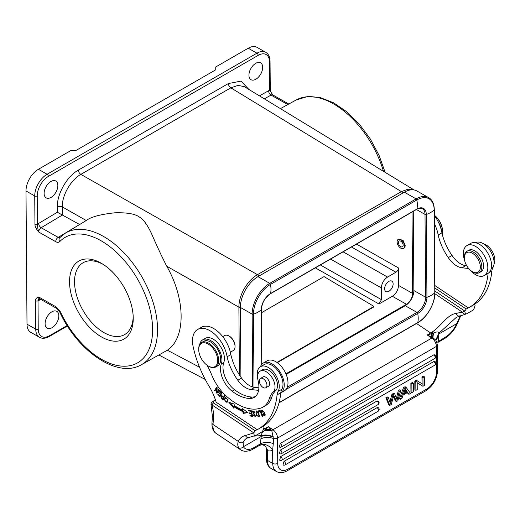 <?xml version="1.0" encoding="UTF-8"?>
<svg xmlns="http://www.w3.org/2000/svg" width="520" height="520" viewBox="0 0 520 520"><rect width="100%" height="100%" fill="white"/><g stroke="black" fill="none" stroke-linecap="round" stroke-linejoin="round"><path stroke-width="0.78" d="M466.726 265.74L465.764 265.636A19.422 11.213 60 0 1 459.478 263.139A19.422 11.213 60 0 1 452.029 255.457A39.657 22.887 60 0 1 441.916 232.882A24.72 14.268 -120 0 0 434.363 215.618M464.704 260.695A17.303 9.99 60 0 1 466.947 245.564A17.303 9.99 60 0 1 477.132 247.422A17.303 9.99 60 0 1 487.162 262.665A17.303 9.99 60 0 1 484.237 275.542L487.988 273.377A17.303 9.99 -120 0 0 488.118 273.299A91.819 52.995 60 0 1 469.501 307.262L473.246 305.097A91.819 52.995 -120 0 0 491.881 270.985A17.654 10.192 60 0 1 492.986 267.442A15.535 8.97 -120 0 0 483.945 244.075A15.535 8.97 -120 0 0 475.378 242.736M494 263.952A12.363 7.137 -120 0 0 486.733 245.349A12.363 7.137 -120 0 0 483.821 243.99M441.63 231.316A15.893 9.171 -120 0 0 438.074 221.54M469.501 307.262A91.819 52.995 60 0 1 468.188 307.97L466.2 308.984L434.902 288.061M434.889 285.558L468.201 307.827M434.421 223.886A24.72 14.268 60 0 1 438.165 235.014A39.657 22.887 -120 0 0 448.279 257.615A19.422 11.213 -120 0 0 455.735 265.304A19.422 11.213 -120 0 0 462.02 267.8L468.663 268.489M488.118 273.299A17.303 9.99 -120 0 0 490.88 260.383A17.303 9.99 -120 0 0 480.876 245.264A17.303 9.99 -120 0 0 470.691 243.399L466.947 245.564M484.237 275.542A17.303 9.99 60 0 1 474.051 273.683A17.303 9.99 60 0 1 470.015 269.906M448.279 257.615L452.029 255.457M438.165 235.02L441.916 232.882M434.915 293.767L462.371 312.124A3.53 2.873 69 0 0 466.135 313.983L467.071 313.579C465.79 314.45 465.049 313.619 464.854 311.084L466.2 308.984M467.071 313.579L472.316 310.557C473.59 309.946 474.513 308.152 475.091 305.175L474.084 304.596M488.963 272.668L491.881 270.985M474.156 304.551L475.091 305.175M434.928 291.077L464.854 311.084L462.371 312.124L456.099 313.391C447.044 314.736 441.031 326.339 431.957 332.202A24.72 13.111 123.8 0 1 430.697 332.976L416.513 323.492M466.135 313.983L456.397 317.291L438.874 333.223C438.633 331.597 436.832 331.533 433.478 333.021L432.913 337.714L435.975 340.379M263.868 428.025L264.843 428.675L268.339 426.654L272.942 429.735L431.801 338.072A3.53 1.872 -56.2 0 1 432.913 337.714L431.548 336.993L431.554 333.729L427.2 334.99L430.697 332.976A3.53 2.041 -120 0 1 431.554 333.729L433.478 333.021M459.856 315.848C458.231 316.472 456.982 315.653 456.099 313.391M435.851 340.048L438.9 336.141L438.36 342.154A3.53 2.041 60 0 1 438.25 342.225L444.496 338.624C450.073 335.199 454.396 330.122 457.464 323.408A3.53 0.956 -156.4 0 1 456.716 323.655L459.446 317.616A23.66 13.657 60 0 1 460.506 315.776M438.9 336.141L438.874 333.223L435.838 339.982M254.118 436.111L261.397 435.624C261.95 433.069 261.567 433.16 264.329 430.619L265.7 429.429L270.933 429.663L268.339 426.654L265.7 429.429A3.53 2.041 60 0 0 264.843 428.675A24.72 13.111 123.8 0 1 263.588 429.351L263.439 429.416M215.43 399.913L213.219 401.187L213.343 402.825L255.132 430.768L257.133 429.611L216.131 402.2A38.844 22.419 -120 0 0 209.281 386.588A81.224 46.878 60 0 1 193.135 346.606A24.72 14.268 60 0 1 197.613 329.485A24.72 14.268 60 0 1 211.334 331.565A24.72 14.268 60 0 1 227.097 356.798A39.657 22.887 -120 0 0 237.828 380.269A19.422 11.213 -120 0 0 244.66 387.062A19.422 11.213 -120 0 0 250.946 389.558L258.596 390.351M211.445 402.772L213.219 401.187M263.042 407.082L265.538 405.646A35.315 20.384 -120 0 0 271.772 397.254A35.315 20.384 60 0 1 275.756 390.54A12.363 7.137 -120 0 0 276.75 380.848A12.363 7.137 -120 0 0 269.412 370.715A12.363 7.137 -120 0 0 262.613 369.714L260.117 371.156A12.363 7.137 60 0 1 266.916 372.151A12.363 7.137 60 0 1 274.255 382.291A12.363 7.137 60 0 1 273.26 391.976A35.315 20.384 -120 0 0 269.269 398.691A35.315 20.384 60 0 1 263.042 407.082A35.315 20.384 60 0 1 261.079 407.992A54.593 31.512 60 0 1 234.078 402.181A54.593 31.512 60 0 1 226.07 395.902A35.315 20.384 60 0 1 211.764 375.043A52.968 30.576 -120 0 0 207.044 365.216M257.556 376.799A15.535 8.97 60 0 1 260.5 366.691A15.535 8.97 60 0 1 269.126 367.998A15.535 8.97 60 0 1 276.283 376.11A15.535 8.97 60 0 1 278.161 391.365A17.654 10.192 -120 0 0 277.056 394.907A91.819 52.995 60 0 1 258.427 429.019A91.819 52.995 60 0 1 257.12 429.728L257.133 429.611M255.327 396.578A22.952 13.247 60 0 1 251.888 397.04A42.939 24.785 60 0 1 237.166 391.586A42.939 24.785 60 0 1 234.585 389.76A19.422 11.213 60 0 1 223.782 362.57A15.893 9.171 -120 0 0 213.993 339.644A15.893 9.171 -120 0 0 205.25 338.364L202.755 339.807A15.893 9.171 60 0 1 211.497 341.088A15.893 9.171 60 0 1 221.286 364.013A19.422 11.213 -120 0 0 232.089 391.196A42.939 24.785 -120 0 0 234.669 393.029A42.939 24.785 -120 0 0 249.386 398.476A22.952 13.247 -120 0 0 254.144 397.416A22.952 13.247 -120 0 0 258.031 380.348A12.363 7.137 60 0 1 260.117 371.156M242.911 411.651L243.094 413.368L248.02 412.731L242.593 408.655L242.749 410.131A59.501 34.346 60 0 1 234.104 405.392L234.195 404.06L228.819 402.22L233.896 408.337L234.006 406.776A61.269 35.367 -120 0 0 242.911 411.651L243.659 411.223A61.269 35.367 60 0 1 234.754 406.348L234.006 406.776M250.075 415.974L252.688 416.488L251.277 410.748L248.58 410.215L248.749 410.897L250.965 411.333L251.446 413.29L249.444 412.893L249.613 413.569L251.608 413.959L252.044 415.721L249.906 415.298L250.075 415.974L250.803 415.474M262.665 416.338L260.228 410.572L258.226 410.911L258.518 411.593L260.091 411.32L262.243 416.41L262.665 416.338M261.45 412.328L261.944 412.393L262.022 410.722L264.446 415.226L262.932 414.343L262.62 414.642L264.784 415.857L264.57 412.445L261.625 410.111L261.45 412.328L261.846 412.1M221.942 398.691L223.158 399.906L224.692 395.909L224.263 395.486L223.639 397.104L221.546 395.753L221.462 398.157L221.942 398.691L222.352 398.45M227.662 401.226L227.773 399.978L225.212 397.3L224.361 399.776L226.915 402.447L227.662 401.226M259.044 413.784L258.323 412.347L255.977 411.034L256.627 415.532L258.98 416.819L259.044 413.784M252.824 411.619L254.696 412.951L255.112 412.932L254.605 411.873L252.525 410.93L253.279 413.926L254.169 414.362L255.144 416.104L253.13 414.993L255.483 416.741L254.053 413.628L253.344 413.29L252.824 411.619L253.604 411.171L252.883 411.587M219.993 396.708L221.839 393.036L219.499 390.475L219.284 390.904L221.208 393.016L220.578 394.264L218.842 392.36L218.628 392.788L220.363 394.693L219.797 395.818L217.945 393.783L217.731 394.219L219.993 396.708M217.016 392.145L217.133 387.628L216.723 387.134L214.565 390.435L214.948 390.904L216.639 388.31L216.528 392.815L216.938 393.315L219.096 390.007L218.712 389.545L217.016 392.145L218.978 389.863M199.713 344.5A15.893 9.171 60 0 1 202.755 339.807M260.436 366.724A17.303 9.99 60 0 1 263.361 362.999A17.303 9.99 60 0 1 273.546 364.858A17.303 9.99 60 0 1 283.556 379.984A17.303 9.99 60 0 1 280.787 392.899A91.819 52.995 -120 0 0 280.807 392.75A17.654 10.192 60 0 1 281.911 389.207A15.535 8.97 -120 0 0 272.87 365.84A15.535 8.97 -120 0 0 264.245 364.526L260.5 366.691M258.427 429.019L262.171 426.855A91.819 52.995 -120 0 0 280.787 392.899L284.408 390.812A17.303 9.99 -120 0 0 287.333 377.936A17.303 9.99 -120 0 0 277.297 362.7A17.303 9.99 -120 0 0 267.111 360.834L263.361 362.999M258.882 387.829L254.69 387.394A19.422 11.213 60 0 1 248.404 384.904A19.422 11.213 60 0 1 241.572 378.105A39.657 22.887 60 0 1 230.841 354.64A24.72 14.268 -120 0 0 215.085 329.401A24.72 14.268 -120 0 0 201.357 327.32L197.613 329.485M227.097 356.798L230.841 354.64M213.343 402.825L211.991 404.924L253.78 432.868L245.486 435.539A3.53 2.827 79.5 0 0 248.631 437.574L256.002 435.363C254.722 436.235 253.981 435.403 253.78 432.868L255.132 430.768M256.002 435.363L261.248 432.341C262.522 431.73 263.445 429.936 264.024 426.959L263.068 426.322M262.99 426.368L264.024 426.959M277.056 394.907L280.807 392.75M265.649 446.557L267.423 451.139L267.833 450.697L265.649 446.557L263.003 444.769C263.139 444.399 261.937 444.613 259.402 445.419A3.53 2.041 -120 0 0 259.512 445.348L260.449 443.84L260.91 438.841C264.7 437.047 268.853 436.917 273.377 438.464L271.784 430.684L264.329 430.619M273.325 436.781C268.899 434.935 264.921 434.544 261.397 435.624L261.255 436.436C264.862 435.195 268.892 435.396 273.338 437.034M435.929 340.314L437.437 344.981A3.53 2.022 179.6 0 1 436.404 346.424L277.537 438.087A7.066 4.075 60 0 0 272.942 429.735A3.53 1.872 -56.2 0 0 271.784 430.684L270.933 429.663M238.635 447.649C237.588 445.809 237.484 443.736 238.322 441.428A3.53 2.665 24.3 0 0 243.133 442.423L243.412 446.726A3.53 2.899 149.8 0 1 238.635 447.649A21.19 11.239 -56.2 0 0 240.597 449.774C245.115 453.043 252.083 449.917 253.162 449.02L259.402 445.419M211.425 402.792L210.964 403.956L211.991 404.924A37.082 21.405 -120 0 1 213.077 410.176A37.082 21.405 -120 0 1 213.441 418.314L212.999 424.496A21.19 11.239 123.8 0 0 216.209 433.466L240.597 449.774M260.91 438.841L261.255 436.436L243.412 446.726A17.654 9.367 -56.2 0 0 253.883 447.629L260.449 443.84C264.173 441.987 268.45 441.896 273.293 443.579L273.377 438.464A3.53 2.022 179.6 0 0 277.537 438.087L277.732 463.379A3.53 2.022 -0.4 0 1 272.733 463.404L267.495 460.428L267.423 451.139M273.293 443.579L272.636 449.982L272.733 463.404A17.654 10.283 -60.4 0 0 276.51 471.549L271.264 468.579C268.183 466.739 266.578 463.548 266.461 459.01A3.53 2.022 -0.4 0 0 267.495 460.428A17.654 10.283 119.6 0 0 271.264 468.579M408.915 394.355L407.635 392.45L403.111 395.063L401.941 398.379L400.419 399.256L399.425 398.691L403.513 387.608L404.508 388.174L406.055 387.283L410.547 393.413L408.915 394.355L407.186 392.71M403.513 387.608L405.054 386.711L406.055 387.283M386.861 398.353L389.799 405.385L388.798 404.82L385.866 397.787L386.861 398.353L388.329 397.507L390.488 403.767L392.977 394.823L391.976 394.257L389.851 401.759M385.866 397.787L387.329 396.942L388.329 397.507M393.529 396.494L395.493 400.959L396.487 401.525L397.872 400.731L400.771 390.332L399.334 391.157L397.676 397.722L396.675 397.156L396.5 397.852M396.675 397.156L398.333 390.591L399.769 389.76L400.771 390.332M391.976 394.257L393.705 393.263L394.706 393.829L392.977 394.823M410.865 383.363L412.301 382.531L413.296 383.103L413.361 391.788L411.931 392.613L410.93 392.048L410.865 383.363L411.866 383.929L411.931 392.613M377.032 407.68L378.092 407.576A2.119 2.119 0 0 1 378.105 411.255L378.105 411.255A2.119 1.222 -120 0 0 378.541 410.416A2.119 1.222 -120 0 0 378.541 410.267A2.119 1.222 -120 0 0 377.163 407.765A2.119 1.222 -120 0 0 377.032 407.68L284.043 461.338A2.119 1.222 60 0 1 284.173 461.416A2.119 1.222 60 0 1 285.552 463.925A2.119 1.222 60 0 1 285.545 464.074A2.119 1.222 60 0 1 285.116 464.906L378.105 411.255M285.116 464.906A2.119 2.119 0 0 1 283.01 464.919L284.043 461.338M376.981 401.024L378.04 400.913A2.119 2.119 0 0 1 378.053 404.593L378.053 404.593A2.119 1.222 -120 0 0 378.488 403.76A2.119 1.222 -120 0 0 378.495 403.611A2.119 1.222 -120 0 0 377.111 401.102A2.119 1.222 -120 0 0 376.981 401.024L280.657 456.599A2.119 1.222 60 0 1 280.787 456.684A2.119 1.222 60 0 1 282.165 459.186A2.119 1.222 60 0 1 282.165 459.335A2.119 1.222 60 0 1 281.73 460.174L378.053 404.593M281.73 460.174A2.119 2.119 0 0 1 279.624 460.181L280.657 456.599M433.758 361.575L434.818 361.465A2.119 2.119 0 0 1 434.831 365.144L434.831 365.144A2.119 1.222 -120 0 0 435.266 364.312A2.119 1.222 -120 0 0 435.266 364.163A2.119 1.222 -120 0 0 433.888 361.654A2.119 1.222 -120 0 0 433.758 361.575L280.391 450.067A2.119 1.222 60 0 1 280.521 450.144A2.119 1.222 60 0 1 281.899 452.654A2.119 1.222 60 0 1 281.899 452.803A2.119 1.222 60 0 1 281.463 453.635L434.831 365.144M281.463 453.635A2.119 2.119 0 0 1 279.357 453.648L280.391 450.067M433.706 354.913L434.766 354.809A2.119 2.119 0 0 1 434.779 358.488L434.779 358.488A2.119 1.222 -120 0 0 435.214 357.65A2.119 1.222 -120 0 0 435.221 357.5A2.119 1.222 -120 0 0 433.836 354.991A2.119 1.222 -120 0 0 433.706 354.913L280.339 443.404A2.119 1.222 60 0 1 280.469 443.482A2.119 1.222 60 0 1 281.853 445.991A2.119 1.222 60 0 1 281.846 446.141A2.119 1.222 60 0 1 281.411 446.979L434.779 358.488M281.411 446.979A2.119 2.119 0 0 1 279.305 446.986L280.339 443.404M422.012 383.734L421.96 376.961L422.955 377.526L424.326 376.734L424.398 385.424L422.923 386.269L417.196 382.772M421.96 376.961L423.332 376.168L424.326 376.734M422.923 386.269L417.19 382.72L417.241 389.551L415.87 390.344L414.875 389.772L414.81 381.089L416.279 380.237L423.007 384.351L422.955 377.526M400.419 399.256L404.508 388.174M403.513 393.887L405.256 388.661L407.179 391.775L403.513 393.887M405.054 389.48L406.185 391.203L404.04 392.444M407.179 391.775L406.185 391.203M394.706 393.829L397.15 399.919L397.676 397.722M396.487 401.525L393.816 395.395L391.261 404.541L389.799 405.385M398.333 390.591L399.334 391.157M411.866 383.929L413.296 383.103M414.81 381.089L415.805 381.654L415.87 390.344M415.805 381.654L417.274 380.809M444.496 338.624A3.53 2.041 -120 0 0 445.218 337.226L436.963 342.381M435.786 339.723L438.874 333.95L456.716 323.655A17.654 9.367 -56.2 0 1 445.218 337.226M431.548 336.993L427.2 334.99L431.801 338.072A7.066 4.075 -120 0 1 436.404 346.424L436.592 371.716A3.53 2.022 -0.4 0 0 437.625 370.272C437.067 378.996 433.173 385.808 425.958 390.709A3.53 2.041 -120 0 0 426.693 389.064A14.125 8.229 -60.4 0 0 436.592 371.716M230.36 352.209L233.253 350.545A8.652 4.992 -120 0 0 235.027 347.126A8.652 4.992 -120 0 0 235.047 346.587A8.652 4.992 -120 0 0 229.411 336.284A8.652 4.992 -120 0 0 228.93 335.985A8.652 4.992 -120 0 0 224.608 335.556L222.722 336.642M235.047 346.587L235.047 346.008A7.943 4.589 -120 0 0 229.873 336.544A7.943 4.589 -120 0 0 229.431 336.271L228.93 335.985M248.846 89.421L241.105 81.114L228.364 83.551L78.377 170.092C67.002 176.332 56.959 193.928 57.33 206.947L57.369 212.238L62.368 215.046L62.283 206.901L86.249 220.506C90.974 216.899 100.484 214.331 114.777 212.81C127.062 212.44 135.323 213.895 139.568 217.172C143.475 219.453 147.459 224.926 151.515 233.603C157.047 246.363 162.13 257.231 166.751 266.221C185.66 299.189 185.952 337.799 167.381 350.233L141.343 364.76C117.481 378.833 77.363 351.111 59.573 311.668A3.53 0.423 154.9 0 0 60.268 311.61L56.218 306.943A3.53 2.054 -60.4 0 0 56.973 308.575L59.573 311.668M414.057 189.95L244.29 86.651L238.114 85.365L230.834 87.835L401.382 191.614L408.05 189.196L413.868 189.917M239.401 374.894L238.888 307.177C238.927 301.171 240.728 294.996 244.283 288.646C247.936 282.373 252.33 277.713 257.459 274.658L80.847 174.375C70.798 179.894 61.952 195.397 62.283 206.901A3.53 2.022 -0.4 0 0 57.33 206.947M38.383 169.292L47.118 174.252L256.939 53.19A17.654 10.283 -60.4 0 1 265.759 52.312L257.023 47.352A17.654 10.283 119.6 0 0 248.203 48.23L215.728 66.969L215.728 69.823L75.849 150.534L70.85 150.56L38.383 169.292A17.654 10.283 119.6 0 0 26 190.983L27.001 324.188A17.654 10.283 119.6 0 0 30.778 332.339L39.514 337.298A17.654 10.283 -60.4 0 1 35.737 329.147L35.523 300.781C35.412 298.675 36.647 297.518 39.227 297.297A3.53 2.054 119.6 0 0 39.981 298.928L56.973 308.575M37.232 195.93A1.768 1.008 179.6 0 1 34.736 195.942L34.951 224.308C34.873 226.317 36.14 228.897 38.734 232.044C37.83 228.787 37.401 226.207 37.447 224.296A7.066 4.115 119.6 0 1 38.61 223.444A3.53 2.002 -120.9 0 0 41.171 227.728A3.53 2.054 119.6 0 0 38.734 232.044L55.725 241.683A3.53 2.054 -60.4 0 1 58.162 237.374L79.651 224.504M101.108 263.146A45.058 26.006 -120 0 0 69.537 282.016A45.058 26.006 -120 0 0 101.666 337.038A45.058 26.006 -120 0 0 133.231 317.863A45.058 26.006 -120 0 0 101.946 263.633A45.058 26.006 -120 0 0 101.108 263.146M67.151 325.539L49.575 335.686A15.893 9.256 -60.4 0 1 38.233 329.141L38.025 300.768L39.227 297.297L56.218 306.943M52.026 327.724A9.711 5.655 119.6 0 0 58.337 319.131A9.711 5.655 119.6 0 0 56.758 311.317A9.711 5.655 119.6 0 0 51.902 311.798A9.711 5.655 119.6 0 0 45.591 320.398A9.711 5.655 119.6 0 0 47.17 328.211A9.711 5.655 119.6 0 0 52.026 327.724M50.921 181.487A9.711 5.655 119.6 0 0 44.609 190.08A9.711 5.655 119.6 0 0 46.189 197.893A9.711 5.655 119.6 0 0 51.044 197.411A9.711 5.655 119.6 0 0 57.356 188.819A9.711 5.655 119.6 0 0 55.777 181.006A9.711 5.655 119.6 0 0 50.921 181.487M255.866 79.228A9.711 5.655 119.6 0 0 262.184 70.636A9.711 5.655 119.6 0 0 260.598 62.823A9.711 5.655 119.6 0 0 255.749 63.303A9.711 5.655 119.6 0 0 249.431 71.903A9.711 5.655 119.6 0 0 251.011 79.716A9.711 5.655 119.6 0 0 255.866 79.228M60.17 237.328L58.162 237.374L41.171 227.728L62.368 215.046L79.482 224.419M34.951 224.308A1.768 1.008 -0.4 0 0 37.447 224.296L37.232 195.923A15.893 9.256 -60.4 0 1 48.367 176.417L258.2 55.348A15.893 9.256 -60.4 0 1 269.536 61.886L269.75 90.259L272.779 94.939A3.53 2.054 119.6 0 0 271.057 95.088A3.53 2.074 60.9 0 1 268.587 90.747L259.415 95.856M315.328 267.858L378.969 303.999L381.446 299.663L381.355 287.911C381.693 283.303 383.754 279.689 387.543 277.075L395.928 272.233C397.449 271.187 398.268 269.744 398.404 267.897L398.535 285.441C398.203 290.05 396.136 293.663 392.347 296.276L406.438 304.278C410.228 301.665 412.295 298.051 412.626 293.442L412.016 212.069M398.184 239.401L398.879 239.005L403.13 240.494L405.308 245.882L404.203 247.962L403.39 248.43A5.207 3.01 60 0 1 399.243 246.889A5.207 3.01 60 0 1 397.118 241.462A5.207 3.01 60 0 1 398.184 239.401A5.207 3.01 60 0 1 402.331 240.942A5.207 3.01 60 0 1 404.456 246.369A5.207 3.01 60 0 1 403.39 248.43M378.969 303.999L392.347 296.276M388.908 291.265A6.006 3.497 119.6 0 0 392.808 285.948A6.006 3.497 119.6 0 0 391.833 281.119A6.006 3.497 119.6 0 0 388.83 281.418A6.006 3.497 119.6 0 0 384.93 286.735A6.006 3.497 119.6 0 0 385.905 291.564A6.006 3.497 119.6 0 0 388.908 291.265M285.916 373.822L406.438 304.278M277.264 362.674L373.951 306.852L373.958 306.423L324.058 276.608L261.489 312.709M286.156 374.4L405.191 305.714A12.363 7.202 -60.4 0 0 413.855 290.537L413.263 211.354M413.855 290.537L425.633 297.226A1.059 0.605 -0.4 0 0 426.933 297.31L426.309 214.487A13.169 7.67 119.6 0 0 416.916 209.06A23.309 13.455 -120 0 0 416.845 199.959L270.471 284.414A23.309 13.455 60 0 1 270.543 293.521A1.059 0.611 60 0 1 270.342 293.813L416.715 209.358A1.059 0.611 -120 0 0 416.916 209.06L270.543 293.521A13.169 7.67 119.6 0 0 261.313 309.686A23.309 13.338 179.6 0 1 257.861 312.221A23.309 13.338 179.6 0 1 253.461 314.217A1.059 0.605 179.6 0 1 252.161 314.132A25.071 14.605 -60.4 0 1 269.744 283.342L416.117 198.887A25.071 14.605 -60.4 0 1 428.649 197.639L416.871 190.957A25.071 14.605 119.6 0 0 404.339 192.198L257.959 276.653A25.071 14.605 119.6 0 0 240.383 307.45L240.91 377.163M103.181 264.401A41.496 23.953 -120 0 0 83.129 262.724A41.496 23.953 -120 0 0 74.529 281.717A41.496 23.953 -120 0 0 104.117 332.69A41.496 23.953 -120 0 0 124.599 334.607A41.496 23.953 -120 0 0 133.185 316.401M276.933 362.44L373.958 306.423M398.424 242.333A3.354 1.937 -120 0 0 399.796 245.83A3.354 1.937 -120 0 0 402.467 246.825A3.354 1.937 -120 0 0 403.15 245.499A3.354 1.937 -120 0 0 401.778 242.002A3.354 1.937 -120 0 0 399.113 241.007A3.354 1.937 -120 0 0 398.424 242.333M265.837 387.771L268.457 386.256A5.388 3.107 -120 0 0 269.009 381.166A5.388 3.107 -120 0 0 264.589 376.727A5.388 3.107 -120 0 0 263.075 376.928L260.455 378.437A5.388 3.107 60 0 1 261.963 378.241A5.388 3.107 60 0 1 266.389 382.681A5.388 3.107 60 0 1 265.837 387.771A5.388 3.107 60 0 1 264.322 387.966A5.388 3.107 60 0 1 259.896 383.526A5.388 3.107 60 0 1 260.455 378.437M215.755 366.957L217.756 365.807A14.125 8.151 -120 0 0 220.649 360.224A14.125 8.151 -120 0 0 214.877 345.507A14.125 8.151 -120 0 0 203.639 341.334L201.636 342.485A14.125 8.151 60 0 1 209.482 343.675A14.125 8.151 60 0 1 218.654 361.381A14.125 8.151 60 0 1 215.755 366.957A14.125 8.151 60 0 1 208.702 366.256L208.202 365.969A13.422 7.748 60 0 1 207.454 365.501A13.422 7.748 60 0 1 198.712 349.525A13.422 7.748 60 0 1 198.738 348.686A13.422 7.748 60 0 1 208.942 344.519A13.422 7.748 60 0 1 217.653 361.335A13.422 7.748 60 0 1 208.202 365.969M198.712 349.525L198.712 348.946A14.125 8.151 60 0 1 198.744 348.069A14.125 8.151 60 0 1 201.636 342.485M243.094 413.368L243.841 412.938L243.659 411.223M233.987 407.108L230.367 402.747M242.749 410.131L243.458 409.305M247.637 412.445L243.841 412.938M252.538 415.883L250.822 415.545M252.441 415.487L252.044 415.721M252.011 413.731L251.608 413.959M251.94 413.446L250.361 413.134L249.613 413.569M251.843 413.056L251.446 413.29M251.368 411.099L250.965 411.333M251.297 410.82L249.496 410.462L248.749 410.897M262.606 416.201L262.243 416.41M260.455 411.112L260.091 411.32M260.39 410.963L258.518 411.593M259.266 411.157L259.096 410.761M262.62 414.642L262.99 414.427M261.957 410.761L262.08 409.988M265.096 415.538L264.349 415.272M264.446 415.226L265.265 414.746M262.88 410.241L262.022 410.722M221.852 397.937L221.462 398.157M221.774 396.422L221.956 395.7M224.686 395.902L223.639 397.104M222.911 399.009L221.702 397.748L221.819 396.39L223.457 397.579L222.911 399.009L223.659 398.574L223.977 396.916M224.211 397.144L223.457 397.579M227.26 402.135L226.506 401.908C224.705 401.109 224.406 399.757 225.608 397.852C226.85 397.891 227.383 398.879 227.214 400.816L226.499 401.908L227.708 401.05M225.173 398.249L225.622 397.176M259.285 416.5L258.479 416.247M256.236 411.736L256.418 410.924M257.199 411.177L256.334 411.665L258.583 413.79L258.928 415.675L258.603 416.188L259.461 415.682M259.441 415.382L258.928 415.675C257.608 416.611 256.639 415.46 256.016 412.23L256.334 411.665M255.756 416.41L254.995 416.156M252.909 411.567L252.987 410.839M255.054 412.75L254.696 412.951M218.127 393.985L217.731 394.219M220.363 394.693L221.111 394.264L219.797 395.818M220.578 394.264L221.767 392.957M219.681 390.669L219.284 390.904M221.208 393.016L221.605 392.782M218.628 392.788L219.024 392.561M217.425 392.568L216.528 392.815M217.119 388.031L216.639 388.31M217.275 392.385L217.289 391.989M215.436 390.156L214.565 390.435M215.312 390.007L216.983 387.452M479.271 272.701L481.019 271.687A12.363 7.137 -120 0 0 482.625 270.069A12.363 7.137 -120 0 0 479.979 255.788A12.363 7.137 -120 0 0 468.663 250.276L466.915 251.29A12.363 7.137 60 0 1 478.231 256.796A12.363 7.137 60 0 1 480.876 271.076A12.363 7.137 60 0 1 479.271 272.701A12.363 7.137 60 0 1 473.096 272.084L472.349 271.655A11.304 6.519 60 0 1 464.353 257.803A11.304 6.519 60 0 1 465.231 254.124A11.304 6.519 60 0 1 475.976 256.302A11.304 6.519 60 0 1 479.459 270.731A11.304 6.519 60 0 1 472.349 271.655M464.353 257.803L464.36 256.939A12.363 7.137 60 0 1 465.309 252.909A12.363 7.137 60 0 1 466.915 251.29M442.188 234.039A14.125 8.151 -120 0 0 442.468 232.271A14.125 8.151 -120 0 0 442.494 231.387A14.125 8.151 -120 0 0 434.356 215.345M442.494 231.387L442.494 230.808A13.422 7.748 -120 0 0 434.356 215.254M465.764 265.636L462.02 267.8M491.257 268.437L492.986 267.442M432.582 337.538L433.037 333.19A3.53 1.879 -123.1 0 0 431.957 332.202M459.446 317.616A3.53 2.665 24.3 0 0 460.356 316.635L460.856 315.679M273.26 391.976L275.756 390.54M269.269 398.691L271.772 397.254M221.286 364.013L223.782 362.57M234.585 389.76L232.089 391.196M251.888 397.04L249.386 398.476M254.69 387.394L250.946 389.558M237.828 380.269L241.572 378.105M278.161 391.365L281.911 389.207M263.588 429.351A3.53 2.191 63.4 0 1 264.628 430.359L271.577 430.437M213.441 418.314A3.53 2.191 -175.9 0 1 212.414 416.618L211.972 422.806A3.53 2.191 4.1 0 0 212.999 424.496L238.322 441.428A27.189 15.697 -120 0 1 245.486 435.539M248.631 437.574L246.76 438.25A23.66 13.657 -120 0 0 243.133 442.423M277.732 463.379A14.125 8.229 -60.4 0 0 287.807 469.196L426.693 389.064M267.833 450.697A14.125 8.151 -120 0 0 272.636 449.982C268.762 444.873 264.387 443.326 259.512 445.348M253.883 447.629A3.53 2.041 60 0 1 253.162 449.02M287.807 469.196A3.53 2.041 60 0 1 287.079 470.841C283.218 472.999 279.695 473.239 276.51 471.549M389.968 401.317L390.962 401.882M166.751 266.221L238.888 307.177A1.768 1.008 -0.4 0 0 240.383 307.444L252.161 314.132L252.707 386.99M199.537 367.211L167.381 350.233M228.364 83.551A3.53 2.041 60 0 0 230.834 87.835L80.847 174.375A3.53 2.041 -120 0 1 78.377 170.092M258.622 276.276A1.768 1.021 60 0 0 257.459 274.658L401.382 191.614A1.768 1.021 -120 0 1 402.545 193.232M86.781 220.188L65.403 233.136A75.985 43.855 60 0 1 103.376 236.366A75.985 43.855 60 0 1 151.508 297.615A75.985 43.855 60 0 1 147.517 360.022A75.985 43.855 60 0 1 141.343 364.76M65.403 233.136L59.703 237.705A3.53 2.847 44 0 0 59.742 241.599A72.456 41.821 60 0 1 131.203 269.217A72.456 41.821 60 0 1 143.032 358.592A72.456 41.821 60 0 1 60.268 311.61M27.001 324.188L35.737 329.147A1.768 1.008 -0.4 0 0 38.233 329.141M48.373 176.41A1.768 1.021 60 0 0 47.118 174.252A17.654 10.283 -60.4 0 0 34.736 195.942L26 190.983M59.742 241.599C58.734 242.561 57.402 242.587 55.725 241.683M49.575 335.686A1.768 1.021 60 0 1 49.212 336.505L67.431 325.988M39.696 298.818A3.53 2.074 -119.1 0 0 39.188 300.281A7.066 4.115 119.6 0 1 38.025 300.768A1.768 1.008 179.6 0 1 35.523 300.781M39.188 300.281L40.794 299.39M258.193 55.348A1.768 1.021 -120 0 0 256.939 53.19L248.203 48.23M272.474 94.673C270.589 91.591 269.854 89.882 270.264 89.538A1.768 1.008 -0.4 0 1 269.75 90.259A7.066 4.115 119.6 0 0 268.587 90.747M57.369 212.238L38.61 223.444M264.316 98.833L271.057 95.088L287.788 104.585M383.468 171.34A75.985 43.855 -120 0 0 296.231 99.951L280.417 108.628M270.264 89.538L270.049 61.172A1.768 1.008 179.6 0 1 269.536 61.893M330.564 259.07L381.355 287.911M381.446 299.663L320.346 264.966M412.626 293.442L398.535 285.441M398.404 267.897L356.499 244.101M351.488 247L395.928 272.233M387.543 277.075L343.103 251.836M287.274 387.238L416.969 312.403L405.191 305.714M285.994 389.474L417.703 313.476A1.059 0.611 -120 0 0 416.969 312.403A12.363 7.202 119.6 0 0 425.633 297.226L425.016 214.403L416.423 209.528M279.065 402.61L417.768 322.582A23.309 13.455 -120 0 0 417.703 313.476A13.169 7.67 119.6 0 0 426.933 297.31A23.309 13.338 -0.4 0 0 431.334 295.315A23.309 13.338 -0.4 0 0 434.785 292.78L434.161 209.957A23.309 13.338 179.6 0 1 430.709 212.492A23.309 13.338 179.6 0 1 426.309 214.487A1.059 0.605 179.6 0 1 425.016 214.403A12.363 7.202 119.6 0 0 422.37 208.696C422.078 207.558 416.611 208.878 416.715 209.358M261.878 364.221L261.463 309.374A1.059 0.605 179.6 0 1 261.313 309.686L261.722 364.403M257.959 276.653L269.744 283.342A1.059 0.611 60 0 1 270.471 284.414A24.264 14.138 -60.4 0 0 253.461 314.217L254.007 387.303M434.941 292.461A1.059 0.605 -0.4 0 1 434.785 292.78A24.264 14.138 -60.4 0 1 417.768 322.582A1.059 0.611 -120 0 1 417.573 322.881C426.998 317.694 435.24 303.257 434.941 292.461L434.317 209.638A1.059 0.605 179.6 0 1 434.161 209.957A24.264 14.138 -60.4 0 0 416.845 199.959A1.059 0.611 -120 0 0 416.117 198.887L404.339 192.198M224.822 399.51L224.361 399.776M227.214 400.816L227.78 400.491M256.99 415.324L256.627 415.532M258.583 413.79L258.967 413.575M254.787 414.011L254.169 414.362M253.91 413.562L253.279 413.926M457.464 323.408L460.356 316.635M437.437 344.981L437.625 370.272M211.972 422.806C211.77 427.915 213.181 431.464 216.209 433.466M212.414 416.618L210.964 403.956M425.958 390.709L287.079 470.841M266.461 459.01L266.383 449.007M435.779 339.768L435.968 340.379M205.257 379.47L159.023 355.056M39.514 337.298C42.289 338.812 45.52 338.546 49.212 336.505M39.962 298.617L39.514 298.798L39.981 298.928M296.231 99.951L307.541 96.531L320.281 97.572L333.625 102.823L346.885 111.865L359.34 124.15L370.272 138.938L379.048 155.331L385.132 172.347M272.779 94.939L288.802 104.026M270.049 61.172C269.925 56.862 268.495 53.911 265.759 52.312M261.463 309.374C261.969 302.77 264.933 297.583 270.342 293.813M428.649 197.639C432.198 199.622 434.09 203.619 434.317 209.638M279.012 402.825L417.573 322.881M221.819 396.39L222.567 395.96M255.892 415.675L255.144 416.104"/></g></svg>

